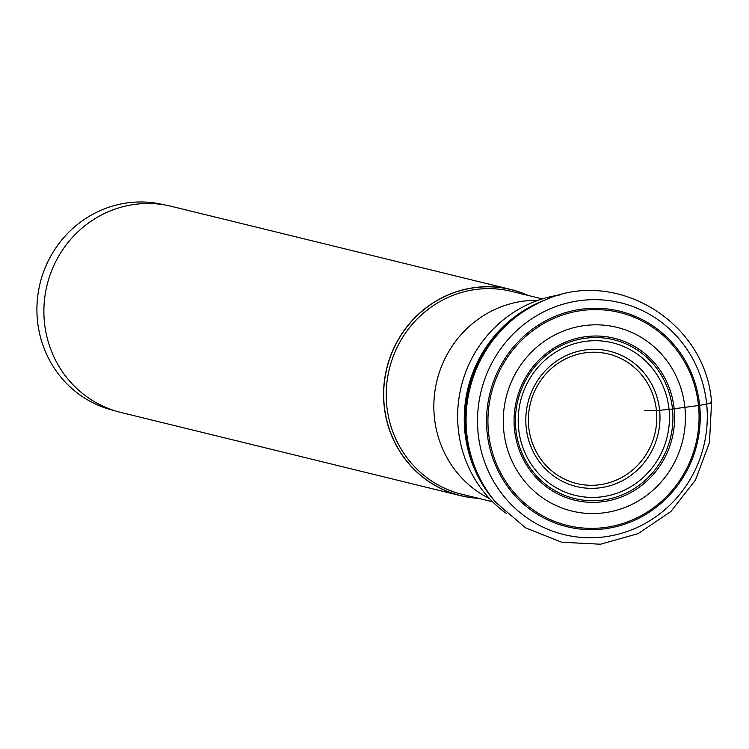 <?xml version="1.0" encoding="UTF-8"?>
<svg xmlns="http://www.w3.org/2000/svg" width="749" height="749" viewBox="0 0 749 749"><rect width="100%" height="100%" fill="white"/><g stroke="black" fill="none" stroke-linecap="round" stroke-linejoin="round"><path stroke-width="1.12" d="M495.679 502.251A126.618 121.656 -76.2 0 1 495.473 502.008A126.618 121.656 -76.2 0 1 466.384 433.072A126.618 121.656 -76.2 0 1 544.954 300.04A126.618 121.656 -76.2 0 1 545.244 299.928M544.083 300.396A125.046 120.14 103.8 0 0 543.222 300.742A125.046 120.14 103.8 0 0 465.307 432.239A125.046 120.14 103.8 0 0 494.265 500.594A125.046 120.14 103.8 0 0 494.874 501.296M526.173 427.37A69.666 66.933 -76.2 0 1 585.887 349.849A69.666 66.933 -76.2 0 1 659.626 410.293A69.666 66.933 -76.2 0 1 599.902 487.824A69.666 66.933 -76.2 0 1 526.173 427.37M518.617 428.69A78.533 75.452 103.8 0 0 601.737 496.83A78.533 75.452 103.8 0 0 669.054 409.441A78.533 75.452 103.8 0 0 585.933 341.291A78.533 75.452 103.8 0 0 518.617 428.69M514.507 429.402A83.354 80.087 103.8 0 0 602.73 501.727A83.354 80.087 103.8 0 0 674.175 408.973A83.354 80.087 103.8 0 0 585.961 336.647A83.354 80.087 103.8 0 0 514.507 429.402M503.759 430.778A94.58 90.863 -76.2 0 1 584.829 325.534A94.58 90.863 -76.2 0 1 684.923 407.596A94.58 90.863 -76.2 0 1 603.853 512.84A94.58 90.863 -76.2 0 1 503.759 430.778M560.158 294.9A120.645 115.908 103.8 0 0 504.386 318.99A120.645 115.908 103.8 0 0 458.248 428.765A120.645 115.908 103.8 0 0 468.256 466.458A120.645 115.908 103.8 0 0 506.577 513.599M478.396 498.31A106.105 101.948 -76.2 0 1 460.495 495.641A106.105 101.948 -76.2 0 1 384.097 405.424A106.105 101.948 -76.2 0 1 510.987 289.526A106.105 101.948 -76.2 0 1 528.092 295.434M510.987 289.526L171.315 206.312A106.105 101.948 103.8 0 0 44.425 322.21A106.105 101.948 103.8 0 0 120.823 412.427L460.495 495.641M164.686 204.926L164.059 204.777A105.871 101.724 103.8 0 0 37.45 320.422A105.871 101.724 103.8 0 0 37.469 320.581A105.871 101.724 103.8 0 0 113.679 410.433L114.307 410.592M644.749 410.677L656.442 410.583A787.845 75.799 -5.8 0 0 659.626 410.293A32.947 3.174 174.2 0 1 669.054 409.441L698.499 405.546A6.685 0.646 -5.8 0 0 699.65 405.359L706.672 404.095A13.37 1.283 -5.8 0 0 710.295 402.176M494.265 500.594L493.825 500.079A124.474 119.587 -76.2 0 1 493.703 499.939A124.474 119.587 -76.2 0 1 464.914 431.939A124.474 119.587 -76.2 0 1 542.426 301.061A124.474 119.587 -76.2 0 1 542.604 300.995L543.222 300.742M656.442 410.583A66.68 64.068 -76.2 0 1 599.284 484.79A66.68 64.068 -76.2 0 1 528.71 426.93A66.68 64.068 103.8 0 1 585.868 352.723A66.68 64.068 103.8 0 1 656.442 410.583M515.846 429.168A81.781 78.57 -76.2 0 1 585.952 338.164A81.781 78.57 -76.2 0 1 672.508 409.123A81.781 78.57 -76.2 0 1 602.402 500.135A81.781 78.57 -76.2 0 1 515.846 429.168M488.507 432.416A109.626 105.319 103.8 0 0 604.527 527.539A109.626 105.319 103.8 0 0 698.499 405.546A109.626 105.319 103.8 0 0 582.479 310.423A109.626 105.319 103.8 0 0 488.507 432.416M699.65 405.359A110.946 106.601 103.8 0 0 582.226 309.084A110.946 106.601 103.8 0 0 487.122 432.548A110.946 106.601 103.8 0 0 604.546 528.822A110.946 106.601 103.8 0 0 699.65 405.359M706.672 404.095A119.316 114.634 -76.2 0 1 604.406 536.864A119.316 114.634 -76.2 0 1 478.134 433.334A119.316 114.634 -76.2 0 1 580.4 300.564A119.316 114.634 -76.2 0 1 706.672 404.095M545.525 299.806A127.152 122.162 103.8 0 0 466.739 433.343A127.152 122.162 103.8 0 0 495.875 502.485L525.601 527.839L561.684 542.239L600.501 544.223L638.148 533.616L670.879 511.501L695.447 480.109L709.462 442.575L711.55 402.588C706.354 322.772 617.307 267.43 545.525 299.806L544.954 300.04M489.518 498.6A104.439 100.338 -76.2 0 1 434.373 417.146A104.439 100.338 -76.2 0 1 538.091 300.312M542.304 298.917L511.633 291.398A104.439 100.338 103.8 0 0 386.737 405.378A104.439 100.338 103.8 0 0 386.746 405.481A104.439 100.338 103.8 0 0 461.936 494.274L492.608 501.783M477.862 498.179A106.002 101.845 -76.2 0 1 384.228 405.424A106.002 101.845 -76.2 0 1 384.218 405.321A106.002 101.845 -76.2 0 1 425.994 308.008A106.002 101.845 -76.2 0 1 527.558 295.303M493.703 499.939C477.291 480.418 467.676 457.733 464.876 431.883C462.32 370.624 488.17 327.013 542.426 301.061M495.473 502.008L495.875 502.485"/></g></svg>
